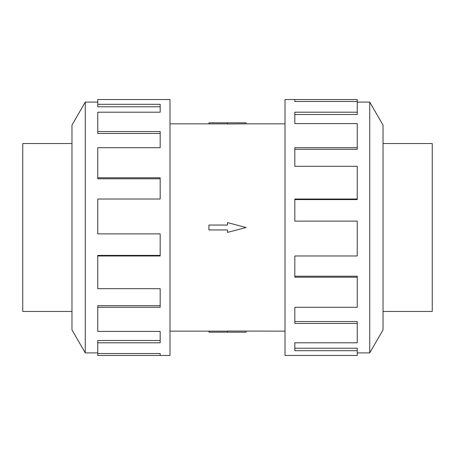 <?xml version="1.0" encoding="UTF-8"?>
<svg xmlns="http://www.w3.org/2000/svg" width="455" height="455" viewBox="0 0 455 455"><rect width="100%" height="100%" fill="white"/><g stroke="black" fill="none" stroke-linecap="round" stroke-linejoin="round"><path stroke-width="0.68" d="M169.988 123.845L208.925 123.845M208.925 331.155L169.988 331.155M285.012 331.155L227.5 331.041L227.5 332.19L208.925 332.19L208.925 331.126L227.5 331.126M227.5 123.874L208.925 123.874L208.925 122.81L246.075 122.81L246.075 123.845L285.012 123.845M246.075 123.845L227.5 123.959L227.5 122.81M383.03 143.541L432.25 143.541L432.25 311.459L383.03 311.459M71.97 143.541L22.75 143.541L22.75 311.459L71.97 311.459M357.238 352.909L369.733 352.909L383.03 329.875L383.03 125.125L369.733 102.091L357.238 102.091M294.817 101.476L294.817 99.531L357.238 99.531L357.238 101.476L294.817 101.476L294.817 99.531L285.012 99.531L285.012 355.469L357.238 355.469L357.238 350.686L294.817 350.686L294.817 342.797L294.817 348.223L357.238 348.223L357.238 350.686M97.762 352.909L85.267 352.909L71.97 329.875L71.97 125.125L85.267 102.091L97.762 102.091M85.267 352.909L85.267 102.091M97.762 104.314L160.183 104.314L160.183 112.203L160.183 106.777L97.762 106.777L97.762 99.531L169.988 99.531L169.988 355.469L97.762 355.469L97.762 353.524L160.183 353.524L160.183 355.469L160.183 353.524M160.183 112.203L97.762 112.203L97.762 131.552L160.183 131.552L160.183 147.71L97.762 147.71L97.762 177.791L160.183 177.791L160.183 199.023L97.762 199.023L97.762 233.881L160.183 233.881L160.183 255.977L97.762 255.977L97.762 288.703L160.183 288.703L160.183 307.29L97.762 307.29L97.762 331.405L160.183 331.405L160.183 342.797L97.762 342.797L97.762 353.524M97.762 342.797L97.762 340.488L160.183 340.488L160.183 331.405M97.762 307.29L97.762 305.692L160.183 305.692L160.183 288.703M97.762 255.977L97.762 255.409L160.183 255.409L160.183 233.881M160.183 199.023L160.183 178.787L97.762 178.787L97.762 177.791M160.183 147.71L160.183 133.469L97.762 133.469L97.762 131.552M294.817 342.797L357.238 342.797L357.238 323.448L294.817 323.448L294.817 307.29L294.817 321.531L357.238 321.531L357.238 323.448M294.817 307.29L357.238 307.29L357.238 277.209L294.817 277.209L294.817 255.977L294.817 276.213L357.238 276.213L357.238 277.209M294.817 255.977L357.238 255.977L357.238 221.119L294.817 221.119L294.817 199.023L357.238 199.023L357.238 199.591L294.817 199.591L294.817 221.119M357.238 199.023L357.238 166.297L294.817 166.297L294.817 147.71L357.238 147.71L357.238 149.308L294.817 149.308L294.817 166.297M357.238 147.71L357.238 123.595L294.817 123.595L294.817 112.203L357.238 112.203L357.238 114.512L294.817 114.512L294.817 123.595M357.238 112.203L357.238 101.476M369.733 102.091L369.733 352.909M227.5 332.19L246.075 332.19L246.075 331.155M227.5 229.946L227.5 232.391L246.075 227.5L227.5 222.609L227.5 225.054L208.925 225.054L208.925 229.946L227.5 229.946"/></g></svg>

